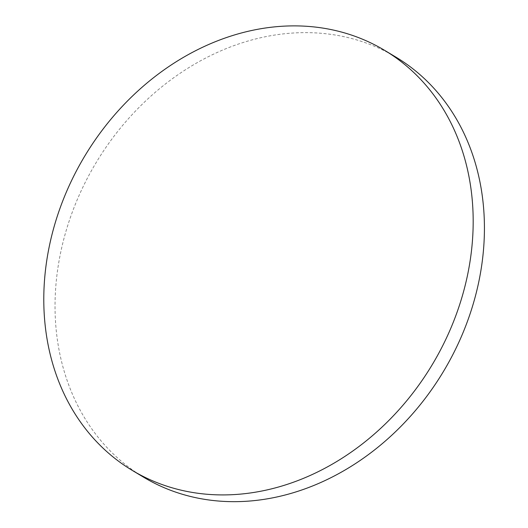 <?xml version="1.0" encoding="UTF-8"?>
<svg xmlns="http://www.w3.org/2000/svg" width="528" height="528" viewBox="0 0 528 528"><rect width="100%" height="100%" fill="white"/><g stroke="black" fill="none" stroke-linecap="round" stroke-linejoin="round"><path stroke-width="0.4" stroke-dasharray="2.64 1.98" d="M143.682 477.253A245.012 202.646 121 0 1 95.964 162.895A245.012 202.646 121 0 1 395.789 57.05"/><path stroke-width="0.79" d="M449.836 330.515A245.012 202.646 -59 0 0 384.542 50.305A245.012 202.646 -59 0 0 84.718 156.143A245.012 202.646 -59 0 0 132.429 470.501A245.012 202.646 -59 0 0 449.836 330.515M384.542 50.305L395.789 57.05A245.012 202.646 121 0 1 461.083 337.26A245.012 202.646 121 0 1 143.682 477.253L132.429 470.501"/></g></svg>
